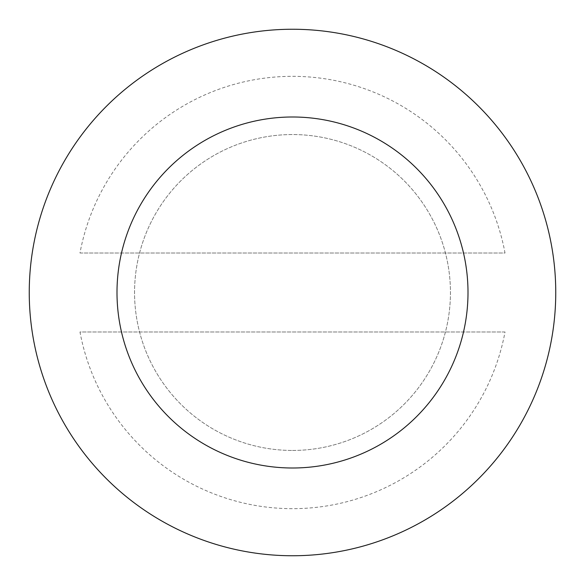 <?xml version="1.0" encoding="UTF-8"?>
<svg xmlns="http://www.w3.org/2000/svg" width="585" height="585" viewBox="0 0 585 585"><rect width="100%" height="100%" fill="white"/><g stroke="black" fill="none" stroke-linecap="round" stroke-linejoin="round"><path stroke-width="0.44" stroke-dasharray="2.92 2.19" d="M505.016 331.987L79.984 331.987A216.15 216.15 0 0 0 505.016 331.987L79.984 331.987M79.984 253.012L505.016 253.012A216.15 216.15 0 0 0 79.984 253.012L505.016 253.012M292.5 468A175.5 175.5 0 0 0 444.49 204.75A175.5 175.5 0 0 0 140.51 204.75A175.5 175.5 0 0 0 292.5 468M292.5 450.45A157.95 157.95 0 0 0 429.288 213.525A157.95 157.95 0 0 0 155.712 213.525A157.95 157.95 0 0 0 292.5 450.45A157.95 157.95 0 0 0 429.288 213.525A157.95 157.95 0 0 0 155.712 213.525A157.95 157.95 0 0 0 292.5 450.45M292.5 555.75A263.25 263.25 0 0 0 552.774 253.012A263.25 263.25 0 0 0 32.226 253.012A263.25 263.25 0 0 0 292.5 555.75"/><path stroke-width="0.88" d="M292.5 468A175.5 175.5 0 0 0 444.49 204.75A175.5 175.5 0 0 0 140.51 204.75A175.5 175.5 0 0 0 292.5 468M292.5 555.75A263.25 263.25 0 0 0 520.482 160.875A263.25 263.25 0 0 0 64.518 160.875A263.25 263.25 0 0 0 292.5 555.75"/></g></svg>
